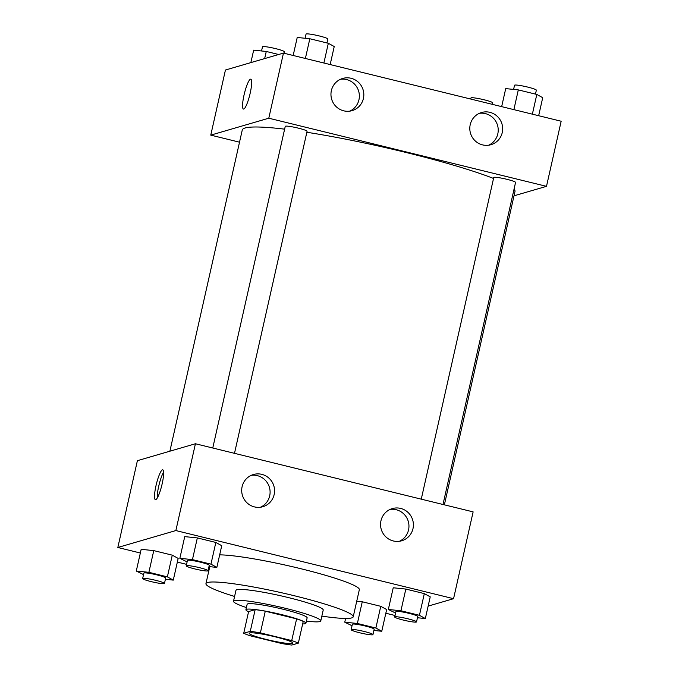<?xml version="1.0" encoding="UTF-8"?>
<svg xmlns="http://www.w3.org/2000/svg" width="679" height="679" viewBox="0 0 679 679"><rect width="100%" height="100%" fill="white"/><g stroke="black" fill="none" stroke-linecap="round" stroke-linejoin="round"><path stroke-width="1.02" d="M249.668 632.955A22.365 2.292 12.7 0 1 273.518 636.427A22.365 2.292 12.7 0 1 292.844 643.115A22.365 2.292 12.7 0 1 270.522 640.433A22.365 2.292 12.7 0 1 249.21 633.278A22.365 2.292 12.7 0 1 249.668 632.955M250.339 635.816L281.675 643.505A30.037 3.072 12.7 0 0 291.783 645.05L298.336 643.14A30.037 3.072 12.7 0 0 291.715 640.577L260.38 632.887A30.037 3.072 12.7 0 0 250.271 631.351L243.719 633.261A30.037 3.072 12.7 0 0 250.339 635.816M291.715 640.577L296.613 618.875L265.268 611.185L260.38 632.887M250.271 631.351L255.16 609.649L248.607 611.558L243.719 633.261M255.16 609.649A30.037 3.072 12.7 0 1 265.268 611.185M296.613 618.875A30.037 3.072 12.7 0 1 303.224 621.438L298.336 643.14M302.664 623.916A30.75 3.149 -167.3 0 0 305.915 623.254A30.75 3.149 -167.3 0 0 282.057 614.707A30.75 3.149 -167.3 0 0 245.917 609.734A30.75 3.149 -167.3 0 0 248.573 611.728M245.917 609.734L247.139 604.31A30.75 3.149 12.7 0 1 247.767 603.86A30.75 3.149 12.7 0 1 283.279 609.284A30.75 3.149 12.7 0 1 307.137 617.831L305.915 623.254M306.407 621.073A44.729 4.583 -167.3 0 0 320.777 620.903A44.729 4.583 -167.3 0 0 286.071 608.469A44.729 4.583 -167.3 0 0 233.508 601.238A44.729 4.583 -167.3 0 0 246.409 607.552M320.777 620.903L323.221 610.056A44.729 4.583 -167.3 0 0 288.516 597.613A44.729 4.583 -167.3 0 0 235.953 590.382L233.508 601.238M321.854 616.125A75.479 7.724 -167.3 0 0 353.216 616.812A75.479 7.724 -167.3 0 0 294.652 595.822A75.479 7.724 -167.3 0 0 205.949 583.626A75.479 7.724 -167.3 0 0 234.586 596.459M219.673 554.862A75.479 7.724 12.7 0 1 300.763 568.696A75.479 7.724 12.7 0 1 359.335 589.686L353.216 616.812M428.143 606.109L453.564 598.691L175.861 530.562L117.832 547.486L140.341 553.012M177.338 562.085L186.547 564.342M208.275 569.673L209.056 569.868M385.833 613.239L395.042 615.497M208.971 566.592L216.847 567.398L221.736 545.695L215.837 542.453L197.334 537.912L184.739 536.622L179.85 558.325L187.098 561.898M417.458 617.746L425.334 618.552L430.231 596.849L424.324 593.607L405.83 589.066L393.226 587.776L388.337 609.479L395.594 613.052M373.891 630.452L381.768 631.266L386.665 609.555L380.758 606.313L362.263 601.772L356.738 601.204L362.263 601.772L357.366 623.475L344.771 622.185L352.028 625.758M165.404 579.297L173.281 580.112L178.17 558.41L172.271 555.159L153.768 550.618L141.173 549.328L136.284 571.031L143.532 574.612M175.861 530.562L195.425 443.752L473.127 511.881L453.564 598.691M195.425 443.752L137.396 460.676L117.832 547.486M162.145 483.872A15.379 2.784 103.8 0 1 155.415 499.702A15.379 2.784 103.8 0 1 156.374 484.102A15.379 2.784 103.8 0 1 162.739 469.834A15.379 2.784 103.8 0 1 162.145 483.872M163.597 472.151A15.379 2.784 -76.2 0 0 159.064 484.764A15.379 2.784 -76.2 0 0 157.248 498.046M400.644 508.418A16.771 16.406 -106.3 0 1 401.679 540.79A16.771 16.406 -106.3 0 1 381.233 529.289A16.771 16.406 -106.3 0 1 400.644 508.418M261.797 474.349A16.771 16.406 -106.3 0 1 262.824 506.729A16.771 16.406 -106.3 0 1 242.378 495.22A16.771 16.406 -106.3 0 1 261.797 474.349M399.396 541.282A16.771 16.406 73.7 0 0 390.102 509.403M260.541 507.213A16.771 16.406 73.7 0 0 251.247 475.334M169.886 451.196L242.267 130.012A139.781 14.31 12.7 0 1 245.119 127.983A139.781 14.31 12.7 0 1 284.62 129.163M306.849 132.269A139.781 14.31 12.7 0 1 493.531 178.45M514.045 189.169A139.781 14.31 12.7 0 1 514.988 191.47L444.372 504.828M421.26 499.158L493.752 177.499A11.187 1.146 12.7 0 1 493.973 177.338A11.187 1.146 12.7 0 1 505.906 179.069A11.187 1.146 12.7 0 1 515.565 182.422L442.988 504.489M212.765 448.004L285.256 126.345A11.187 1.146 12.7 0 1 285.486 126.184A11.187 1.146 12.7 0 1 297.41 127.924A11.187 1.146 12.7 0 1 307.078 131.268L234.493 453.334M268.791 118.205L546.493 186.343L561.168 121.235L283.466 53.098L268.791 118.205L210.762 135.129L239.526 142.191M514.003 195.815L546.493 186.343M502.256 132.549A16.771 16.406 -106.3 0 1 470.488 133.211A16.771 16.406 -106.3 0 1 489.907 112.341A16.771 16.406 -106.3 0 1 502.256 132.549M331.369 90.621A16.771 16.406 -106.3 0 1 363.817 94.203A16.771 16.406 -106.3 0 1 352.087 110.652A16.771 16.406 -106.3 0 1 331.369 90.621M283.466 53.098L225.436 70.022L210.762 135.129M488.659 145.204A16.771 16.406 73.7 0 0 479.357 113.325M349.804 111.135A16.771 16.406 73.7 0 0 340.51 79.256M250.78 79.18A15.379 2.784 -76.2 0 0 250.475 79.197A15.379 2.784 103.8 0 1 250.772 79.18A15.379 2.784 103.8 0 1 249.813 94.78A15.379 2.784 103.8 0 1 243.447 109.047A15.379 2.784 103.8 0 1 244.219 94.237A15.379 2.784 103.8 0 1 250.475 79.197A15.379 2.784 -76.2 0 0 244.228 94.228A15.379 2.784 -76.2 0 0 243.447 109.047M278.662 54.498L266.261 51.46L253.666 50.161L250.857 62.612M266.261 51.46L264.657 58.589M261.542 50.976L262.476 46.817A11.187 1.146 12.7 0 1 262.705 46.656A11.187 1.146 12.7 0 1 274.63 48.387A11.187 1.146 12.7 0 1 284.297 51.74L283.958 53.217M470.725 99.041L470.971 97.971A11.187 1.146 12.7 0 1 471.192 97.81A11.187 1.146 12.7 0 1 483.125 99.541A11.187 1.146 12.7 0 1 492.784 102.885L492.453 104.371M330.164 64.556L334.229 46.537L328.33 43.286L309.828 38.754L297.232 37.455L293.167 55.483M328.33 43.286L323.883 63.02M309.828 38.754L305.38 58.479M305.109 38.262L306.042 34.111A11.187 1.146 12.7 0 1 306.271 33.95A11.187 1.146 12.7 0 1 318.196 35.681A11.187 1.146 12.7 0 1 327.864 39.026L326.972 42.955M538.659 115.71L542.716 97.691L536.817 94.44L518.315 89.9L505.719 88.61L501.662 106.637M536.817 94.44L532.37 114.165M518.315 89.9L513.876 109.633M513.596 89.416L514.538 85.265A11.187 1.146 12.7 0 1 514.758 85.104A11.187 1.146 12.7 0 1 526.692 86.836A11.187 1.146 12.7 0 1 536.351 90.18L535.468 94.109M173.281 580.112L167.373 576.861L148.879 572.321L136.284 571.031M142.649 578.542L143.872 573.11A11.187 1.146 12.7 0 1 144.101 572.949A11.187 1.146 12.7 0 1 156.026 574.68A11.187 1.146 12.7 0 1 165.684 578.033L164.462 583.456A11.187 1.146 12.7 0 1 153.301 582.115A11.187 1.146 12.7 0 1 142.649 578.542A11.187 1.146 12.7 0 1 142.879 578.372A11.187 1.146 12.7 0 1 154.804 580.112A11.187 1.146 12.7 0 1 164.462 583.456M178.17 558.41L172.271 555.159L167.373 576.861M172.271 555.159L153.768 550.618L148.879 572.321M153.768 550.618L141.173 549.328M381.768 631.266L375.869 628.016L357.366 623.475M351.136 629.688L352.359 624.264A11.187 1.146 12.7 0 1 352.588 624.103A11.187 1.146 12.7 0 1 364.521 625.834A11.187 1.146 12.7 0 1 374.18 629.178L372.958 634.61A11.187 1.146 12.7 0 1 361.797 633.269A11.187 1.146 12.7 0 1 351.136 629.688A11.187 1.146 12.7 0 1 351.366 629.526A11.187 1.146 12.7 0 1 363.299 631.258A11.187 1.146 12.7 0 1 372.958 634.61M386.665 609.555L380.758 606.313L375.869 628.016M380.758 606.313L362.263 601.772M345.611 618.442L344.771 622.185M216.847 567.398L210.948 564.156L192.446 559.615L179.85 558.325M186.216 565.828L187.438 560.404A11.187 1.146 12.7 0 1 187.667 560.243A11.187 1.146 12.7 0 1 199.592 561.974A11.187 1.146 12.7 0 1 209.259 565.318L208.029 570.75A11.187 1.146 12.7 0 1 196.876 569.409A11.187 1.146 12.7 0 1 186.216 565.828A11.187 1.146 12.7 0 1 186.445 565.666A11.187 1.146 12.7 0 1 198.37 567.398A11.187 1.146 12.7 0 1 208.029 570.75M221.736 545.695L215.837 542.453L210.948 564.156M215.837 542.453L197.334 537.912L192.446 559.615M197.334 537.912L184.739 536.622M425.334 618.552L419.435 615.31L400.933 610.769L388.337 609.479M394.703 616.982L395.933 611.558A11.187 1.146 12.7 0 1 396.154 611.397A11.187 1.146 12.7 0 1 408.087 613.129A11.187 1.146 12.7 0 1 417.746 616.473L416.524 621.896A11.187 1.146 12.7 0 1 405.363 620.555A11.187 1.146 12.7 0 1 394.703 616.982A11.187 1.146 12.7 0 1 394.932 616.821A11.187 1.146 12.7 0 1 406.865 618.552A11.187 1.146 12.7 0 1 416.524 621.896M430.231 596.849L424.324 593.607L419.435 615.31M424.324 593.607L405.83 589.066L400.933 610.769M405.83 589.066L393.226 587.776M209.769 566.676L205.949 583.626"/></g></svg>
